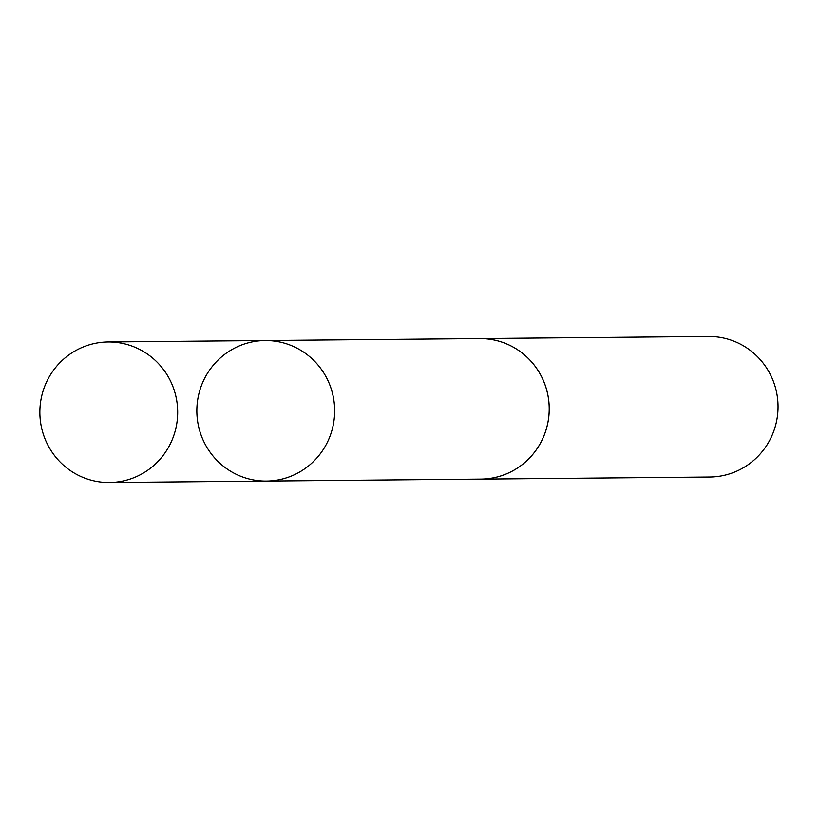 <?xml version="1.0" encoding="UTF-8"?>
<svg xmlns="http://www.w3.org/2000/svg" width="819" height="819" viewBox="0 0 819 819"><rect width="100%" height="100%" fill="white"/><g stroke="black" fill="none" stroke-linecap="round" stroke-linejoin="round"><path stroke-width="1.23" d="M265.11 340.54L479.678 338.585A70.26 68.898 89.5 0 1 548.116 421.365A70.26 68.898 89.5 0 1 480.968 479.105L266.4 481.081A70.27 68.909 -90.5 0 0 333.568 423.331A70.27 68.909 -90.5 0 0 265.11 340.54A70.27 68.909 -90.5 0 0 196.847 411.445A70.27 68.909 -90.5 0 0 266.4 481.081A70.27 68.909 -90.5 0 0 333.568 423.331A70.27 68.909 -90.5 0 0 265.11 340.54L108.128 341.973A70.28 68.919 89.5 0 1 176.587 424.774A70.28 68.919 89.5 0 1 109.418 482.524A70.28 68.919 89.5 0 1 40.95 399.723A70.28 68.919 89.5 0 1 108.128 341.973M478.04 338.605A70.28 68.919 89.5 0 1 479.668 338.564A70.28 68.919 89.5 0 1 549.232 408.22A70.28 68.919 89.5 0 1 480.958 479.125A70.28 68.919 89.5 0 1 479.33 479.125M479.668 338.564L708.486 336.476A70.28 68.919 89.5 0 1 778.05 406.122A70.28 68.919 89.5 0 1 709.776 477.027L480.958 479.125M266.4 481.081L109.418 482.524"/></g></svg>
